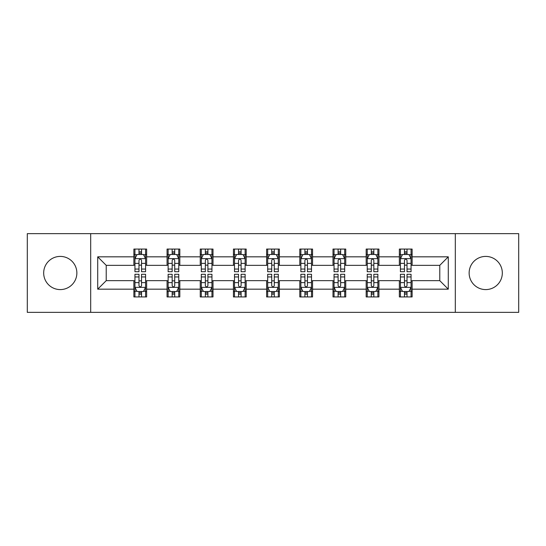 <?xml version="1.0" encoding="UTF-8"?>
<svg xmlns="http://www.w3.org/2000/svg" width="546" height="546" viewBox="0 0 546 546"><rect width="100%" height="100%" fill="white"/><g stroke="black" fill="none" stroke-linecap="round" stroke-linejoin="round"><path stroke-width="0.82" d="M485.728 256.408A16.592 16.592 0 0 0 469.137 273A16.592 16.592 0 0 0 485.728 289.592A16.592 16.592 0 0 0 502.32 273A16.592 16.592 0 0 0 485.728 256.408M60.272 256.408A16.592 16.592 0 0 0 43.68 273A16.592 16.592 0 0 0 60.272 289.592A16.592 16.592 0 0 0 76.863 273A16.592 16.592 0 0 0 60.272 256.408M455.309 312.353L518.7 312.353L518.7 233.647L455.309 233.647L455.309 312.353L90.691 312.353L90.691 233.647L27.3 233.647L27.3 312.353L90.691 312.353M455.309 233.647L90.691 233.647M412.121 256.832L412.121 249.072L399.358 249.072L399.358 256.832L378.938 256.832L378.938 249.072L366.175 249.072L366.175 256.832L345.755 256.832L345.755 249.072L332.992 249.072L332.992 256.832L312.565 256.832L312.565 249.072L299.802 249.072L299.802 256.832L279.381 256.832L279.381 249.072L266.619 249.072L266.619 256.832L246.198 256.832L246.198 249.072L233.435 249.072L233.435 256.832L213.008 256.832L213.008 249.072L200.245 249.072L200.245 256.832L179.825 256.832L179.825 249.072L167.062 249.072L167.062 256.832L146.642 256.832L146.642 249.072L133.879 249.072L133.879 256.832L97.714 256.832L97.714 289.168L106.224 280.658L133.879 280.658L133.879 296.928L146.642 296.928L146.642 280.658L167.062 280.658L167.062 296.928L179.825 296.928L179.825 280.658L200.245 280.658L200.245 296.928L213.008 296.928L213.008 280.658L233.435 280.658L233.435 296.928L246.198 296.928L246.198 280.658L266.619 280.658L266.619 296.928L279.381 296.928L279.381 280.658L299.802 280.658L299.802 296.928L312.565 296.928L312.565 280.658L332.992 280.658L332.992 296.928L345.755 296.928L345.755 280.658L366.175 280.658L366.175 296.928L378.938 296.928L378.938 280.658L399.358 280.658L399.358 296.928L412.121 296.928L412.121 280.658L439.776 280.658L439.776 265.342L412.121 265.342L412.121 256.832L448.286 256.832L448.286 289.168L412.121 289.168M399.358 289.168L378.938 289.168M366.175 289.168L345.755 289.168M332.992 289.168L312.565 289.168M299.802 289.168L279.381 289.168M266.619 289.168L246.198 289.168M233.435 289.168L213.008 289.168M200.245 289.168L179.825 289.168M167.062 289.168L146.642 289.168M133.879 289.168L97.714 289.168M399.358 256.832L399.358 265.342L378.938 265.342L378.938 256.832M366.175 256.832L366.175 265.342L345.755 265.342L345.755 256.832M332.992 256.832L332.992 265.342L312.565 265.342L312.565 256.832M299.802 256.832L299.802 265.342L279.381 265.342L279.381 256.832M266.619 256.832L266.619 265.342L246.198 265.342L246.198 256.832M233.435 256.832L233.435 265.342L213.008 265.342L213.008 256.832M200.245 256.832L200.245 265.342L179.825 265.342L179.825 256.832M167.062 256.832L167.062 265.342L146.642 265.342L146.642 256.832M133.879 256.832L133.879 265.342L106.224 265.342L97.714 256.832M106.224 265.342L106.224 280.658M448.286 289.168L439.776 280.658M439.776 265.342L448.286 256.832M133.879 254.388L134.937 254.388M138.984 254.388L141.537 254.388M145.577 254.388L146.642 254.388M133.879 265.131L134.937 265.131M138.984 265.131L141.537 265.131M145.577 265.131L146.642 265.131M133.879 280.869L134.937 280.869M138.984 280.869L141.537 280.869M145.577 280.869L146.642 280.869M133.879 291.612L134.937 291.612M138.984 291.612L141.537 291.612M145.577 291.612L146.642 291.612M167.062 280.869L168.127 280.869M172.167 280.869L174.72 280.869M178.76 280.869L179.825 280.869M167.062 291.612L168.127 291.612M172.167 291.612L174.72 291.612M178.76 291.612L179.825 291.612M167.062 254.388L168.127 254.388M172.167 254.388L174.72 254.388M178.76 254.388L179.825 254.388M167.062 265.131L168.127 265.131M172.167 265.131L174.72 265.131M178.76 265.131L179.825 265.131M200.245 280.869L201.31 280.869M205.351 280.869L207.903 280.869M211.95 280.869L213.008 280.869M200.245 291.612L201.31 291.612M205.351 291.612L207.903 291.612M211.95 291.612L213.008 291.612M200.245 254.388L201.31 254.388M205.351 254.388L207.903 254.388M211.95 254.388L213.008 254.388M200.245 265.131L201.31 265.131M205.351 265.131L207.903 265.131M211.95 265.131L213.008 265.131M233.435 280.869L234.493 280.869M238.541 280.869L241.093 280.869M245.134 280.869L246.198 280.869M233.435 291.612L234.493 291.612M238.541 291.612L241.093 291.612M245.134 291.612L246.198 291.612M233.435 254.388L234.493 254.388M238.541 254.388L241.093 254.388M245.134 254.388L246.198 254.388M233.435 265.131L234.493 265.131M238.541 265.131L241.093 265.131M245.134 265.131L246.198 265.131M266.619 280.869L267.683 280.869M271.724 280.869L274.276 280.869M278.317 280.869L279.381 280.869M266.619 291.612L267.683 291.612M271.724 291.612L274.276 291.612M278.317 291.612L279.381 291.612M266.619 254.388L267.683 254.388M271.724 254.388L274.276 254.388M278.317 254.388L279.381 254.388M266.619 265.131L267.683 265.131M271.724 265.131L274.276 265.131M278.317 265.131L279.381 265.131M299.802 280.869L300.866 280.869M304.907 280.869L307.459 280.869M311.507 280.869L312.565 280.869M299.802 291.612L300.866 291.612M304.907 291.612L307.459 291.612M311.507 291.612L312.565 291.612M299.802 254.388L300.866 254.388M304.907 254.388L307.459 254.388M311.507 254.388L312.565 254.388M299.802 265.131L300.866 265.131M304.907 265.131L307.459 265.131M311.507 265.131L312.565 265.131M332.992 280.869L334.05 280.869M338.097 280.869L340.649 280.869M344.69 280.869L345.755 280.869M332.992 291.612L334.05 291.612M338.097 291.612L340.649 291.612M344.69 291.612L345.755 291.612M332.992 254.388L334.05 254.388M338.097 254.388L340.649 254.388M344.69 254.388L345.755 254.388M332.992 265.131L334.05 265.131M338.097 265.131L340.649 265.131M344.69 265.131L345.755 265.131M366.175 280.869L367.24 280.869M371.28 280.869L373.833 280.869M377.873 280.869L378.938 280.869M366.175 291.612L367.24 291.612M371.28 291.612L373.833 291.612M377.873 291.612L378.938 291.612M366.175 254.388L367.24 254.388M371.28 254.388L373.833 254.388M377.873 254.388L378.938 254.388M366.175 265.131L367.24 265.131M371.28 265.131L373.833 265.131M377.873 265.131L378.938 265.131M399.358 280.869L400.423 280.869M404.463 280.869L407.016 280.869M411.063 280.869L412.121 280.869M399.358 291.612L400.423 291.612M404.463 291.612L407.016 291.612M411.063 291.612L412.121 291.612M399.358 254.388L400.423 254.388M404.463 254.388L407.016 254.388M411.063 254.388L412.121 254.388M399.358 265.131L400.423 265.131M404.463 265.131L407.016 265.131M411.063 265.131L412.121 265.131M141.537 251.836L138.984 251.836M145.577 269.055L141.537 269.055L141.537 271.724L145.577 271.724L145.577 258.749L143.448 254.491L137.066 254.491L134.937 258.749L134.937 271.724L138.984 271.724L138.984 269.055L134.937 269.055M134.937 258.749L134.937 249.072M145.577 258.749L145.577 249.072M138.984 254.491L138.984 249.072M141.537 249.072L141.537 254.491M141.537 269.055L141.537 260.34C140.684 258.702 139.831 258.702 138.984 260.34L138.984 269.055M138.984 294.164L141.537 294.164M134.937 276.945L138.984 276.945L138.984 274.276L134.937 274.276L134.937 287.251L137.066 291.509L143.448 291.509L145.577 287.251L145.577 274.276L141.537 274.276L141.537 276.945L145.577 276.945M145.577 287.251L145.577 296.928M134.937 287.251L134.937 296.928M141.537 291.509L141.537 296.928M138.984 296.928L138.984 291.509M138.984 276.945L138.984 285.66C139.831 287.298 140.684 287.298 141.537 285.66L141.537 276.945M174.72 251.836L172.167 251.836M178.76 269.055L174.72 269.055L174.72 271.724L178.76 271.724L178.76 258.749L176.638 254.491L170.25 254.491L168.127 258.749L168.127 271.724L172.167 271.724L172.167 269.055L168.127 269.055M168.127 258.749L168.127 249.072M178.76 258.749L178.76 249.072M172.167 254.491L172.167 249.072M174.72 249.072L174.72 254.491M174.72 269.055L174.72 260.34C173.867 258.702 173.021 258.702 172.167 260.34L172.167 269.055M207.903 251.836L205.351 251.836M211.95 269.055L207.903 269.055L207.903 271.724L211.95 271.724L211.95 258.749L209.821 254.491L203.44 254.491L201.31 258.749L201.31 271.724L205.351 271.724L205.351 269.055L201.31 269.055M201.31 258.749L201.31 249.072M211.95 258.749L211.95 249.072M205.351 254.491L205.351 249.072M207.903 249.072L207.903 254.491M207.903 269.055L207.903 260.34C207.057 258.702 206.204 258.702 205.351 260.34L205.351 269.055M172.167 294.164L174.72 294.164M168.127 276.945L172.167 276.945L172.167 274.276L168.127 274.276L168.127 287.251L170.25 291.509L176.638 291.509L178.76 287.251L178.76 274.276L174.72 274.276L174.72 276.945L178.76 276.945M178.76 287.251L178.76 296.928M168.127 287.251L168.127 296.928M174.72 291.509L174.72 296.928M172.167 296.928L172.167 291.509M172.167 276.945L172.167 285.66C173.014 287.298 173.867 287.298 174.72 285.66L174.72 276.945M205.351 294.164L207.903 294.164M201.31 276.945L205.351 276.945L205.351 274.276L201.31 274.276L201.31 287.251L203.44 291.509L209.821 291.509L211.95 287.251L211.95 274.276L207.903 274.276L207.903 276.945L211.95 276.945M211.95 287.251L211.95 296.928M201.31 287.251L201.31 296.928M207.903 291.509L207.903 296.928M205.351 296.928L205.351 291.509M205.351 276.945L205.351 285.66C206.204 287.298 207.05 287.298 207.903 285.66L207.903 276.945M241.093 251.836L238.541 251.836M245.134 269.055L241.093 269.055L241.093 271.724L245.134 271.724L245.134 258.749L243.004 254.491L236.623 254.491L234.493 258.749L234.493 271.724L238.541 271.724L238.541 269.055L234.493 269.055M234.493 258.749L234.493 249.072M245.134 258.749L245.134 249.072M238.541 254.491L238.541 249.072M241.093 249.072L241.093 254.491M241.093 269.055L241.093 260.34C240.24 258.702 239.387 258.702 238.541 260.34L238.541 269.055M274.276 251.836L271.724 251.836M278.317 269.055L274.276 269.055L274.276 271.724L278.317 271.724L278.317 258.749L276.194 254.491L269.806 254.491L267.683 258.749L267.683 271.724L271.724 271.724L271.724 269.055L267.683 269.055M267.683 258.749L267.683 249.072M278.317 258.749L278.317 249.072M271.724 254.491L271.724 249.072M274.276 249.072L274.276 254.491M274.276 269.055L274.276 260.34C273.43 258.702 272.577 258.702 271.724 260.34L271.724 269.055M307.459 251.836L304.907 251.836M311.507 269.055L307.459 269.055L307.459 271.724L311.507 271.724L311.507 258.749L309.377 254.491L302.996 254.491L300.866 258.749L300.866 271.724L304.907 271.724L304.907 269.055L300.866 269.055M300.866 258.749L300.866 249.072M311.507 258.749L311.507 249.072M304.907 254.491L304.907 249.072M307.459 249.072L307.459 254.491M307.459 269.055L307.459 260.34C306.613 258.702 305.76 258.702 304.907 260.34L304.907 269.055M238.541 294.164L241.093 294.164M234.493 276.945L238.541 276.945L238.541 274.276L234.493 274.276L234.493 287.251L236.623 291.509L243.004 291.509L245.134 287.251L245.134 274.276L241.093 274.276L241.093 276.945L245.134 276.945M245.134 287.251L245.134 296.928M234.493 287.251L234.493 296.928M241.093 291.509L241.093 296.928M238.541 296.928L238.541 291.509M238.541 276.945L238.541 285.66C239.387 287.298 240.24 287.298 241.093 285.66L241.093 276.945M271.724 294.164L274.276 294.164M267.683 276.945L271.724 276.945L271.724 274.276L267.683 274.276L267.683 287.251L269.806 291.509L276.194 291.509L278.317 287.251L278.317 274.276L274.276 274.276L274.276 276.945L278.317 276.945M278.317 287.251L278.317 296.928M267.683 287.251L267.683 296.928M274.276 291.509L274.276 296.928M271.724 296.928L271.724 291.509M271.724 276.945L271.724 285.66C272.57 287.298 273.423 287.298 274.276 285.66L274.276 276.945M304.907 294.164L307.459 294.164M300.866 276.945L304.907 276.945L304.907 274.276L300.866 274.276L300.866 287.251L302.996 291.509L309.377 291.509L311.507 287.251L311.507 274.276L307.459 274.276L307.459 276.945L311.507 276.945M311.507 287.251L311.507 296.928M300.866 287.251L300.866 296.928M307.459 291.509L307.459 296.928M304.907 296.928L304.907 291.509M304.907 276.945L304.907 285.66C305.76 287.298 306.613 287.298 307.459 285.66L307.459 276.945M340.649 251.836L338.097 251.836M344.69 269.055L340.649 269.055L340.649 271.724L344.69 271.724L344.69 258.749L342.56 254.491L336.179 254.491L334.05 258.749L334.05 271.724L338.097 271.724L338.097 269.055L334.05 269.055M334.05 258.749L334.05 249.072M344.69 258.749L344.69 249.072M338.097 254.491L338.097 249.072M340.649 249.072L340.649 254.491M340.649 269.055L340.649 260.34C339.796 258.702 338.95 258.702 338.097 260.34L338.097 269.055M338.097 294.164L340.649 294.164M334.05 276.945L338.097 276.945L338.097 274.276L334.05 274.276L334.05 287.251L336.179 291.509L342.56 291.509L344.69 287.251L344.69 274.276L340.649 274.276L340.649 276.945L344.69 276.945M344.69 287.251L344.69 296.928M334.05 287.251L334.05 296.928M340.649 291.509L340.649 296.928M338.097 296.928L338.097 291.509M338.097 276.945L338.097 285.66C338.943 287.298 339.796 287.298 340.649 285.66L340.649 276.945M373.833 251.836L371.28 251.836M377.873 269.055L373.833 269.055L373.833 271.724L377.873 271.724L377.873 258.749L375.75 254.491L369.362 254.491L367.24 258.749L367.24 271.724L371.28 271.724L371.28 269.055L367.24 269.055M367.24 258.749L367.24 249.072M377.873 258.749L377.873 249.072M371.28 254.491L371.28 249.072M373.833 249.072L373.833 254.491M373.833 269.055L373.833 260.34C372.986 258.702 372.133 258.702 371.28 260.34L371.28 269.055M371.28 294.164L373.833 294.164M367.24 276.945L371.28 276.945L371.28 274.276L367.24 274.276L367.24 287.251L369.362 291.509L375.75 291.509L377.873 287.251L377.873 274.276L373.833 274.276L373.833 276.945L377.873 276.945M377.873 287.251L377.873 296.928M367.24 287.251L367.24 296.928M373.833 291.509L373.833 296.928M371.28 296.928L371.28 291.509M371.28 276.945L371.28 285.66C372.133 287.298 372.979 287.298 373.833 285.66L373.833 276.945M407.016 251.836L404.463 251.836M411.063 269.055L407.016 269.055L407.016 271.724L411.063 271.724L411.063 258.749L408.934 254.491L402.552 254.491L400.423 258.749L400.423 271.724L404.463 271.724L404.463 269.055L400.423 269.055M400.423 258.749L400.423 249.072M411.063 258.749L411.063 249.072M404.463 254.491L404.463 249.072M407.016 249.072L407.016 254.491M407.016 269.055L407.016 260.34C406.169 258.702 405.316 258.702 404.463 260.34L404.463 269.055M404.463 294.164L407.016 294.164M400.423 276.945L404.463 276.945L404.463 274.276L400.423 274.276L400.423 287.251L402.552 291.509L408.934 291.509L411.063 287.251L411.063 274.276L407.016 274.276L407.016 276.945L411.063 276.945M411.063 287.251L411.063 296.928M400.423 287.251L400.423 296.928M407.016 291.509L407.016 296.928M404.463 296.928L404.463 291.509M404.463 276.945L404.463 285.66C405.316 287.298 406.169 287.298 407.016 285.66L407.016 276.945M145.523 258.64L134.992 258.64M134.937 254.75L136.937 254.75M143.578 254.75L145.577 254.75M138.984 263.356L134.937 263.356M145.577 263.356L141.537 263.356M141.537 253.187L138.984 253.187M134.992 287.36L145.523 287.36M145.577 291.25L143.578 291.25M136.937 291.25L134.937 291.25M141.537 282.644L145.577 282.644M134.937 282.644L138.984 282.644M138.984 292.813L141.537 292.813M178.706 258.64L168.182 258.64M168.127 254.75L170.127 254.75M176.761 254.75L178.76 254.75M172.167 263.356L168.127 263.356M178.76 263.356L174.72 263.356M174.72 253.187L172.167 253.187M211.896 258.64L201.365 258.64M201.31 254.75L203.31 254.75M209.951 254.75L211.95 254.75M205.351 263.356L201.31 263.356M211.95 263.356L207.903 263.356M207.903 253.187L205.351 253.187M168.182 287.36L178.706 287.36M178.76 291.25L176.761 291.25M170.127 291.25L168.127 291.25M174.72 282.644L178.76 282.644M168.127 282.644L172.167 282.644M172.167 292.813L174.72 292.813M201.365 287.36L211.896 287.36M211.95 291.25L209.951 291.25M203.31 291.25L201.31 291.25M207.903 282.644L211.95 282.644M201.31 282.644L205.351 282.644M205.351 292.813L207.903 292.813M245.079 258.64L234.548 258.64M234.493 254.75L236.493 254.75M243.134 254.75L245.134 254.75M238.541 263.356L234.493 263.356M245.134 263.356L241.093 263.356M241.093 253.187L238.541 253.187M278.262 258.64L267.738 258.64M267.683 254.75L269.683 254.75M276.317 254.75L278.317 254.75M271.724 263.356L267.683 263.356M278.317 263.356L274.276 263.356M274.276 253.187L271.724 253.187M311.452 258.64L300.921 258.64M300.866 254.75L302.866 254.75M309.507 254.75L311.507 254.75M304.907 263.356L300.866 263.356M311.507 263.356L307.459 263.356M307.459 253.187L304.907 253.187M234.548 287.36L245.079 287.36M245.134 291.25L243.134 291.25M236.493 291.25L234.493 291.25M241.093 282.644L245.134 282.644M234.493 282.644L238.541 282.644M238.541 292.813L241.093 292.813M267.738 287.36L278.262 287.36M278.317 291.25L276.317 291.25M269.683 291.25L267.683 291.25M274.276 282.644L278.317 282.644M267.683 282.644L271.724 282.644M271.724 292.813L274.276 292.813M300.921 287.36L311.452 287.36M311.507 291.25L309.507 291.25M302.866 291.25L300.866 291.25M307.459 282.644L311.507 282.644M300.866 282.644L304.907 282.644M304.907 292.813L307.459 292.813M344.635 258.64L334.104 258.64M334.05 254.75L336.049 254.75M342.69 254.75L344.69 254.75M338.097 263.356L334.05 263.356M344.69 263.356L340.649 263.356M340.649 253.187L338.097 253.187M334.104 287.36L344.635 287.36M344.69 291.25L342.69 291.25M336.049 291.25L334.05 291.25M340.649 282.644L344.69 282.644M334.05 282.644L338.097 282.644M338.097 292.813L340.649 292.813M377.818 258.64L367.294 258.64M367.24 254.75L369.239 254.75M375.873 254.75L377.873 254.75M371.28 263.356L367.24 263.356M377.873 263.356L373.833 263.356M373.833 253.187L371.28 253.187M367.294 287.36L377.818 287.36M377.873 291.25L375.873 291.25M369.239 291.25L367.24 291.25M373.833 282.644L377.873 282.644M367.24 282.644L371.28 282.644M371.28 292.813L373.833 292.813M411.008 258.64L400.477 258.64M400.423 254.75L402.422 254.75M409.063 254.75L411.063 254.75M404.463 263.356L400.423 263.356M411.063 263.356L407.016 263.356M407.016 253.187L404.463 253.187M400.477 287.36L411.008 287.36M411.063 291.25L409.063 291.25M402.422 291.25L400.423 291.25M407.016 282.644L411.063 282.644M400.423 282.644L404.463 282.644M404.463 292.813L407.016 292.813"/></g></svg>
